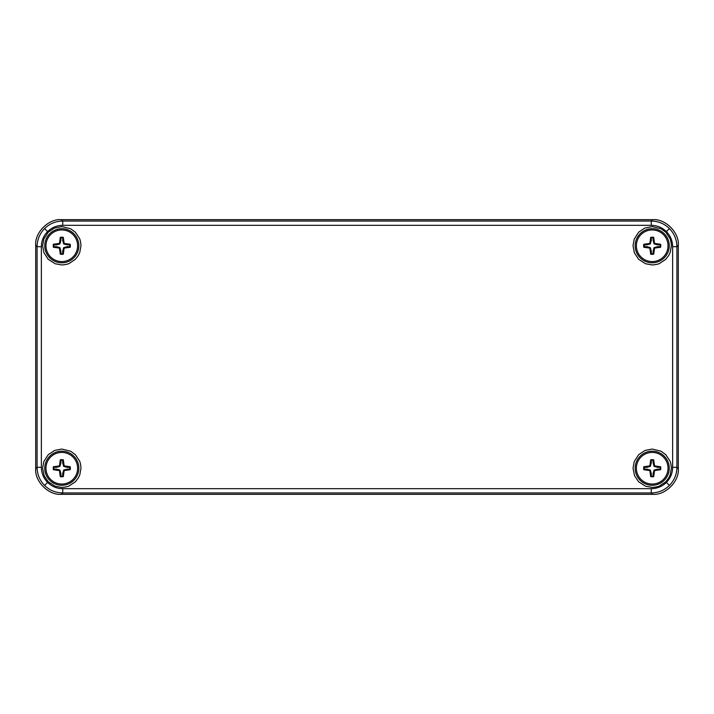 <?xml version="1.0" encoding="UTF-8"?>
<svg xmlns="http://www.w3.org/2000/svg" width="714" height="714" viewBox="0 0 714 714"><rect width="100%" height="100%" fill="white"/><g stroke="black" fill="none" stroke-linecap="round" stroke-linejoin="round"><path stroke-width="1.07" d="M651.266 488.679L651.266 492.955L652.65 494.329L61.35 494.329L652.641 494.329C665.35 495.48 679.442 481.379 678.3 468.679L678.3 245.321L678.3 468.679L676.917 467.295L672.642 467.295L672.642 246.705C672.561 240.832 670.473 235.79 666.385 231.586C662.173 227.498 657.139 225.41 651.266 225.321L62.734 225.321C56.861 225.41 51.827 227.498 47.615 231.586C43.527 235.79 41.439 240.832 41.358 246.705L41.358 467.295C41.439 473.168 43.527 478.21 47.615 482.414C51.827 486.502 56.861 488.59 62.734 488.679L651.266 488.679C657.139 488.59 662.173 486.502 666.385 482.414C670.473 478.21 672.561 473.168 672.642 467.295M41.358 467.295L37.083 467.295L35.7 468.679L35.7 245.321L35.7 468.679C34.558 481.379 48.65 495.48 61.35 494.329L62.734 492.955L651.266 492.955C658.308 492.847 664.359 490.339 669.402 485.44C674.311 480.388 676.818 474.337 676.917 467.295L676.917 246.705C676.818 239.663 674.311 233.612 669.402 228.56C664.359 223.66 658.308 221.153 651.266 221.045L62.734 221.045C55.692 221.153 49.641 223.66 44.598 228.56C39.689 233.612 37.182 239.663 37.083 246.705L37.083 467.295C37.182 474.337 39.689 480.388 44.598 485.44C49.641 490.339 55.692 492.847 62.734 492.955L62.734 488.679M62.734 225.321L62.734 221.045L61.35 219.671L652.65 219.671L61.35 219.671C48.65 218.52 34.558 232.621 35.7 245.321L37.083 246.705L41.358 246.705M61.797 226.588L70.615 228.73L75.363 232.202L79.54 238.476C78.977 237.432 80.628 239.627 80.977 245.768L79.79 252.399L78.361 255.433L75.363 259.325L69.079 263.502C70.133 262.939 67.937 264.599 61.797 264.948L55.165 263.761L48.24 259.325L43.965 252.827L42.617 245.768L43.804 239.128L48.24 232.202L54.291 228.114L61.797 226.588M61.797 449.052L70.615 451.203L75.363 454.675L79.54 460.949C78.977 459.905 80.628 462.101 80.977 468.232L79.79 474.872L78.361 477.907L75.363 481.798L69.079 485.975C70.133 485.413 67.937 487.064 61.797 487.412L55.165 486.234L48.24 481.798L44.152 475.747L42.617 468.232L43.804 461.601L48.24 454.675L54.737 450.4L61.797 449.052M652.203 449.052L661.021 451.203L665.76 454.675L669.946 460.949C669.384 459.905 671.035 462.101 671.383 468.232L670.196 474.872L668.768 477.907L665.76 481.798L659.486 485.975C660.539 485.413 658.335 487.064 652.203 487.412L645.572 486.234L638.637 481.798L634.559 475.747L633.023 468.232L634.211 461.601L638.637 454.675L645.144 450.4L652.203 449.052M652.203 226.588L661.021 228.73L665.76 232.202L669.946 238.476C669.384 237.432 671.035 239.627 671.383 245.768L670.196 252.399L668.768 255.433L665.76 259.325L659.486 263.502C660.539 262.939 658.335 264.599 652.203 264.948L645.572 263.761L638.637 259.325L634.371 252.827L633.023 245.768L634.211 239.128L638.637 232.202L644.697 228.114L652.203 226.588M61.797 228.73A17.038 17.038 0 0 0 44.759 245.768A17.038 17.038 0 0 0 61.797 262.806A17.038 17.038 0 0 0 78.835 245.768A17.038 17.038 0 0 0 61.797 228.73M61.797 451.194A17.038 17.038 0 0 0 44.759 468.232A17.038 17.038 0 0 0 61.797 485.27A17.038 17.038 0 0 0 78.835 468.232A17.038 17.038 0 0 0 61.797 451.194A17.038 17.038 0 0 1 76.559 476.756A17.038 17.038 0 0 1 47.044 476.756A17.038 17.038 0 0 1 61.797 451.194M652.203 451.194A17.038 17.038 0 0 0 635.165 468.232A17.038 17.038 0 0 0 652.203 485.27A17.038 17.038 0 0 0 669.241 468.232A17.038 17.038 0 0 0 652.203 451.194A17.038 17.038 0 0 1 666.956 476.756A17.038 17.038 0 0 1 637.441 476.756A17.038 17.038 0 0 1 652.203 451.194M652.203 228.73A17.038 17.038 0 0 0 635.165 245.768A17.038 17.038 0 0 0 652.203 262.806A17.038 17.038 0 0 0 669.241 245.768A17.038 17.038 0 0 0 652.203 228.73M672.642 246.705L676.917 246.705L678.3 245.321C679.442 232.621 665.35 218.52 652.65 219.671L651.266 221.045L651.266 225.321M652.203 261.574A15.806 15.806 0 0 1 638.512 237.86A15.806 15.806 0 0 1 665.894 237.86A15.806 15.806 0 0 1 652.203 261.574M653.703 254.193A8.559 8.559 0 0 1 650.704 254.193L649.847 248.115L643.778 247.258A8.559 8.559 0 0 1 643.778 244.268L649.847 243.412L650.704 237.343A8.559 8.559 0 0 1 653.703 237.343L654.559 243.412L660.629 244.268A8.559 8.559 0 0 1 660.629 247.258L654.559 248.115L653.703 254.193L653.096 253.666L653.096 251.114L653.703 251.194M650.704 251.194L651.311 251.114L651.311 253.666L650.704 254.193M651.311 253.666A7.952 7.952 0 0 0 653.096 253.666M653.096 251.114L654.069 247.624L654.559 248.115M654.069 247.624L657.549 246.66L657.63 247.258M657.549 246.66L660.102 246.66L660.629 247.258M660.102 246.66A7.952 7.952 0 0 0 660.102 244.866L660.629 244.268M660.102 244.866L657.549 244.866L657.63 244.268M657.549 244.866L654.069 243.902L654.559 243.412M654.069 243.902L653.096 240.413L653.703 240.332M653.096 240.413L653.096 237.86L653.703 237.343M653.096 237.86A7.952 7.952 0 0 0 651.311 237.86L650.704 237.343M651.311 237.86L651.311 240.413L650.704 240.332M651.311 240.413L650.338 243.902L649.847 243.412M650.338 243.902L646.857 244.866L646.777 244.268M646.857 244.866L644.296 244.866L643.778 244.268M644.296 244.866A7.952 7.952 0 0 0 644.296 246.66L643.778 247.258M644.296 246.66L646.857 246.66L646.777 247.258M646.857 246.66L650.338 247.624L649.847 248.115M650.338 247.624L651.311 251.114M61.797 261.574A15.806 15.806 0 0 1 48.106 237.86A15.806 15.806 0 0 1 75.488 237.86A15.806 15.806 0 0 1 61.797 261.574M63.296 254.193A8.559 8.559 0 0 1 60.297 254.193L59.44 248.115L53.371 247.258A8.559 8.559 0 0 1 53.371 244.268L59.44 243.412L60.297 237.343A8.559 8.559 0 0 1 63.296 237.343L64.153 243.412L70.222 244.268A8.559 8.559 0 0 1 70.222 247.258L64.153 248.115L63.296 254.193L62.689 253.666L62.689 251.114L63.296 251.194M60.297 251.194L60.904 251.114L60.904 253.666L60.297 254.193M60.904 253.666A7.952 7.952 0 0 0 62.689 253.666M62.689 251.114L63.662 247.624L64.153 248.115M63.662 247.624L67.143 246.66L67.223 247.258M67.143 246.66L69.704 246.66L70.222 247.258M69.704 246.66A7.952 7.952 0 0 0 69.704 244.866L70.222 244.268M69.704 244.866L67.143 244.866L67.223 244.268M67.143 244.866L63.662 243.902L64.153 243.412M63.662 243.902L62.689 240.413L63.296 240.332M62.689 240.413L62.689 237.86L63.296 237.343M62.689 237.86A7.952 7.952 0 0 0 60.904 237.86L60.297 237.343M60.904 237.86L60.904 240.413L60.297 240.332M60.904 240.413L59.931 243.902L59.44 243.412M59.931 243.902L56.451 244.866L56.37 244.268M56.451 244.866L53.898 244.866L53.371 244.268M53.898 244.866A7.952 7.952 0 0 0 53.898 246.66L53.371 247.258M53.898 246.66L56.451 246.66L56.37 247.258M56.451 246.66L59.931 247.624L59.44 248.115M59.931 247.624L60.904 251.114M652.203 484.047A15.806 15.806 0 0 1 638.512 460.334A15.806 15.806 0 0 1 665.894 460.334A15.806 15.806 0 0 1 652.203 484.047M653.703 476.657A8.559 8.559 0 0 1 650.704 476.657L649.847 470.588L643.778 469.732A8.559 8.559 0 0 1 643.778 466.742L649.847 465.885L650.704 459.807A8.559 8.559 0 0 1 653.703 459.807L654.559 465.885L660.629 466.742A8.559 8.559 0 0 1 660.629 469.732L654.559 470.588L653.703 476.657L653.096 476.14L653.096 473.587L653.703 473.668M650.704 473.668L651.311 473.587L651.311 476.14L650.704 476.657M651.311 476.14A7.952 7.952 0 0 0 653.096 476.14M653.096 473.587L654.069 470.098L654.559 470.588M654.069 470.098L657.549 469.134L657.63 469.732M657.549 469.134L660.102 469.134L660.629 469.732M660.102 469.134A7.952 7.952 0 0 0 660.102 467.34L660.629 466.742M660.102 467.34L657.549 467.34L657.63 466.742M657.549 467.34L654.069 466.376L654.559 465.885M654.069 466.376L653.096 462.886L653.703 462.806M653.096 462.886L653.096 460.334L653.703 459.807M653.096 460.334A7.952 7.952 0 0 0 651.311 460.334L650.704 459.807M651.311 460.334L651.311 462.886L650.704 462.806M651.311 462.886L650.338 466.376L649.847 465.885M650.338 466.376L646.857 467.34L646.777 466.742M646.857 467.34L644.296 467.34L643.778 466.742M644.296 467.34A7.952 7.952 0 0 0 644.296 469.134L643.778 469.732M644.296 469.134L646.857 469.134L646.777 469.732M646.857 469.134L650.338 470.098L649.847 470.588M650.338 470.098L651.311 473.587M61.797 484.047A15.806 15.806 0 0 1 48.106 460.334A15.806 15.806 0 0 1 75.488 460.334A15.806 15.806 0 0 1 61.797 484.047M63.296 476.657A8.559 8.559 0 0 1 60.297 476.657L59.44 470.588L53.371 469.732A8.559 8.559 0 0 1 53.371 466.742L59.44 465.885L60.297 459.807A8.559 8.559 0 0 1 63.296 459.807L64.153 465.885L70.222 466.742A8.559 8.559 0 0 1 70.222 469.732L64.153 470.588L63.296 476.657L62.689 476.14L62.689 473.587L63.296 473.668M60.297 473.668L60.904 473.587L60.904 476.14L60.297 476.657M60.904 476.14A7.952 7.952 0 0 0 62.689 476.14M62.689 473.587L63.662 470.098L64.153 470.588M63.662 470.098L67.143 469.134L67.223 469.732M67.143 469.134L69.704 469.134L70.222 469.732M69.704 469.134A7.952 7.952 0 0 0 69.704 467.34L70.222 466.742M69.704 467.34L67.143 467.34L67.223 466.742M67.143 467.34L63.662 466.376L64.153 465.885M63.662 466.376L62.689 462.886L63.296 462.806M62.689 462.886L62.689 460.334L63.296 459.807M62.689 460.334A7.952 7.952 0 0 0 60.904 460.334L60.297 459.807M60.904 460.334L60.904 462.886L60.297 462.806M60.904 462.886L59.931 466.376L59.44 465.885M59.931 466.376L56.451 467.34L56.37 466.742M56.451 467.34L53.898 467.34L53.371 466.742M53.898 467.34A7.952 7.952 0 0 0 53.898 469.134L53.371 469.732M53.898 469.134L56.451 469.134L56.37 469.732M56.451 469.134L59.931 470.098L59.44 470.588M59.931 470.098L60.904 473.587M61.797 228.721A17.038 17.038 0 0 1 76.559 254.282A17.038 17.038 0 0 1 47.044 254.282A17.038 17.038 0 0 1 61.797 228.721M652.203 228.721A17.038 17.038 0 0 1 666.956 254.282A17.038 17.038 0 0 1 637.441 254.282A17.038 17.038 0 0 1 652.203 228.721M666.385 482.414L669.402 485.44M47.615 482.414L44.598 485.44M47.615 231.586L44.598 228.56M666.385 231.586L669.402 228.56"/></g></svg>
